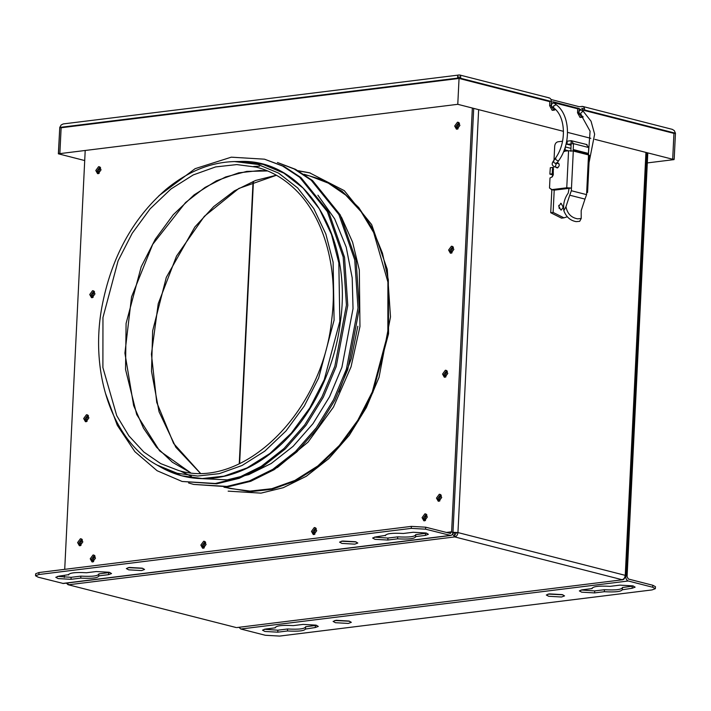 <?xml version="1.0" encoding="UTF-8"?>
<svg xmlns="http://www.w3.org/2000/svg" width="711" height="711" viewBox="0 0 711 711"><rect width="100%" height="100%" fill="white"/><g stroke="black" fill="none" stroke-linecap="round" stroke-linejoin="round"><path stroke-width="1.07" d="M625.716 576.274L625.716 576.319C625.769 578.763 626.613 580.327 628.24 580.994L652.725 587.259L655.346 588.681L655.444 586.691L652.822 585.269L628.337 579.012L627.075 576.674L647.801 152.901M655.346 588.681L652.023 589.926L279.627 636.078L265.319 635.27L240.833 629.013L238.949 627.315M581.083 589.988L594.689 590.921L604.448 589.712C615.833 590.343 621.841 589.606 622.463 587.482L633.492 586.068M548.048 594.085L562.916 594.814M334.828 620.507L349.688 621.236M264.252 629.253L277.85 630.186L287.608 628.977C299.002 629.608 305.01 628.871 305.632 626.747L316.653 625.333M604.448 589.712L604.35 591.703L594.592 592.912L581.714 592.183L579.349 590.903L582.345 589.783L592.103 588.575L592.139 587.988M592.041 588.281L592.103 588.575C592.734 586.451 598.742 585.713 610.127 586.344L619.885 585.135L632.763 585.855L635.127 587.144L632.123 588.264L622.427 589.766M622.463 587.482L622.365 589.472C621.743 591.588 615.735 592.334 604.35 591.703M562.188 594.609L564.552 595.889L561.557 597.009L548.679 596.28L546.315 595L549.31 593.881L562.188 594.609M348.968 621.032L351.323 622.312L348.328 623.431L335.45 622.703L333.095 621.423L336.09 620.303L348.968 621.032M287.608 628.977L287.511 630.968L277.752 632.177L264.874 631.448L262.519 630.168L265.514 629.048L275.273 627.84L275.299 627.262M275.21 627.546L275.273 627.84C275.895 625.716 281.903 624.978 293.296 625.609L303.055 624.4L315.933 625.129L318.288 626.409L315.293 627.529L305.597 629.031M305.632 626.747L305.534 628.737C304.912 630.861 298.904 631.599 287.511 630.968M625.093 576.399L626.293 575.919L625.253 575.35L645.935 152.421M236.834 627.564L622.747 579.741L236.834 627.573M478.636 109.645L457.946 532.566L625.253 575.35C624.942 577.767 623.876 579.225 622.054 579.696C623.716 579.883 624.685 578.79 624.969 576.417L625.716 576.319M68.034 584.7L236.141 627.529L68.034 584.7L66.363 583.127M452.454 534.174L454.756 536.921L68.843 584.744L66.958 583.047M63.35 583.5L38.172 577.19L35.55 575.768L38.883 574.524L411.269 528.371L425.578 529.18L450.756 535.481L63.35 583.5M62.657 583.447L450.063 535.436C451.716 535.605 452.685 534.512 452.978 532.157L473.704 108.383M158.9 195.738L195.107 168.676L231.271 157.175L264.501 159.184L282.605 166.036L299.624 177.243L327.362 211.638L343.173 256.955L346.426 305.063L334.845 366.192L321.985 396.836L304.717 424.902L283.991 448.534L261.204 466.407L237.856 477.979L215.317 483.48L182.096 481.471L157.122 470.735L134.859 451.645L117.288 425.285L105.699 393.903M264.501 159.184L283.965 166.383L300.993 177.59L328.722 211.985L344.533 257.302L347.786 305.419L336.205 366.538L323.345 397.182L306.077 425.249L285.351 448.881L262.563 466.754L239.216 478.325L216.677 483.827L182.096 481.471M317.888 195.196L334.632 218.792L346.204 247.135L352.203 277.868L353.029 308.636L341.911 367.303L329.575 396.711L313 423.649L293.11 446.33L271.238 463.483L248.832 474.593L227.2 479.872L197.294 478.423M193.65 484.422L228.24 486.777L250.779 481.285L274.117 469.704L296.914 451.841L317.639 428.209L334.908 400.133L347.768 369.498L359.348 308.37L356.095 260.253L340.276 214.944L312.547 180.541L295.527 169.334L277.423 162.49L294.167 168.987L311.187 180.194L338.916 214.589L354.736 259.906L357.989 308.023L346.408 369.151L333.548 399.786L316.279 427.853L295.554 451.485L272.757 469.358L249.419 480.929L226.88 486.431L193.65 484.422L188.593 482.965M310.245 172.977L298.513 170.933M298.069 170.684L309.561 172.8L344.266 190.637L371.657 224.614L387.273 269.38L390.49 316.902L379.052 377.283L366.352 407.554L349.288 435.274L328.82 458.622L306.299 476.272L283.245 487.702L260.981 493.141L228.16 491.15M64.328 577.448L64.425 575.483M64.719 569.342L85.204 150.483M38.883 574.524L38.981 572.533L35.648 573.777L35.55 575.768M38.981 572.533L411.367 526.38L411.269 528.371M425.578 529.18L425.676 527.189L411.367 526.38M425.676 527.189L450.507 533.472M57.502 576.39L71.109 577.323L80.867 576.114C92.252 576.745 98.26 576.008 98.891 573.884L109.912 572.471M128.078 567.645L142.947 568.373M341.307 541.222L356.167 541.951M374.341 537.125L387.939 538.058L397.707 536.849C409.092 537.48 415.1 536.734 415.722 534.619L426.742 533.197M80.867 576.114L80.77 578.105L71.011 579.314L58.133 578.585L55.778 577.305L58.773 576.186L68.469 574.684M68.558 574.39L68.532 574.977C69.154 572.853 75.162 572.115 86.546 572.746L96.305 571.537L109.183 572.257L111.547 573.546L108.552 574.666L98.793 575.874L98.891 573.884M80.77 578.105C92.163 578.736 98.162 577.99 98.793 575.874L98.856 576.168M128.709 569.84L126.345 568.56L129.34 567.44L142.218 568.169L144.582 569.449L141.587 570.569L128.709 569.84M341.929 543.417L339.574 542.129L342.569 541.018L355.447 541.738L357.802 543.026L354.807 544.146L341.929 543.417M397.707 536.849L397.609 538.84L387.842 540.049L374.964 539.32L372.608 538.04L375.604 536.921L385.3 535.419M385.389 535.125L385.362 535.712C385.984 533.588 391.992 532.841 403.386 533.472L413.144 532.263L426.022 532.992L428.377 534.281L425.382 535.401L415.624 536.609L415.722 534.619M397.609 538.84C408.994 539.471 415.002 538.725 415.624 536.609L415.686 536.903M450.161 533.446L451.618 531.801L472.344 108.036M94.981 293.874L92.19 297.678L91.479 297.633L89.728 294.523L92.528 290.71L93.239 290.755L94.981 293.874M453.867 249.392L451.067 253.205L450.356 253.16L448.605 250.041L451.405 246.237L452.116 246.282L453.867 249.392M88.919 417.89L86.12 421.694L85.409 421.659L83.667 418.539L86.458 414.735L87.169 414.78L88.919 417.89M447.797 373.417L444.997 377.221L444.286 377.177L442.544 374.066L445.344 370.253L446.046 370.298L447.797 373.417M316.724 530.726L313.924 534.53L313.222 534.485L311.471 531.375L314.271 527.571L314.973 527.615L316.724 530.726M206.11 544.43L203.31 548.243L202.599 548.199L200.858 545.088L203.648 541.275L204.359 541.32L206.11 544.43M101.051 169.849L98.251 173.653L97.54 173.617L95.798 170.498L98.589 166.694L99.3 166.738L101.051 169.849M441.735 497.433L438.936 501.237L438.225 501.202L436.474 498.082L439.274 494.278L439.985 494.323L441.735 497.433M95.496 558.144L92.697 561.948L91.986 561.903L90.235 558.793L93.034 554.989L93.745 555.033L95.496 558.144M82.849 541.915L80.059 545.719L79.348 545.675L77.597 542.564L80.396 538.751L81.107 538.796L82.849 541.915M427.338 517.013L424.547 520.825L423.836 520.781L422.085 517.67L424.885 513.857L425.596 513.902L427.338 517.013M459.928 125.376L457.129 129.18L456.418 129.135L454.676 126.025L457.475 122.212L458.177 122.256L459.928 125.376M93.879 291.066L91.088 294.869L92.19 297.678M452.765 246.584L449.965 250.396L451.067 253.196M87.817 415.082L85.027 418.886L86.129 421.694M446.695 370.609L443.904 374.413L445.006 377.221M315.622 527.918L312.831 531.721L313.933 534.53M205.008 541.622L202.217 545.435L203.319 548.243M99.949 167.041L97.158 170.844L98.26 173.653M440.633 494.625L437.834 498.429L438.936 501.237M94.394 555.335L91.595 559.139L92.697 561.948M81.747 539.107L78.957 542.911L80.059 545.719M426.236 514.204L423.445 518.017L424.547 520.825M458.826 122.568L456.035 126.371L457.137 129.18M80.343 545.666L79.108 542.893L81.969 539.285M98.536 173.6L97.309 170.827L100.171 167.227M86.404 421.641L85.178 418.868L88.04 415.268M92.474 297.625L91.239 294.852L94.101 291.243M424.831 520.763L423.596 517.999L426.458 514.391M92.981 561.894L91.746 559.122L94.607 555.522M203.595 548.181L202.359 545.417L205.23 541.809M457.413 129.126L456.186 126.354L459.048 122.745M439.22 501.184L437.985 498.411L440.847 494.812M445.29 377.168L444.055 374.395L446.917 370.786M451.352 253.143L450.116 250.37L452.978 246.77M453.422 247.348L451.476 250.725L452.018 252.849M94.545 291.821L92.599 295.198L93.141 297.331M447.361 371.364L445.415 374.741L445.948 376.874M88.484 415.837L86.538 419.214L87.071 421.347M205.675 542.386L203.719 545.764L204.261 547.897M100.615 167.805L98.669 171.182L99.202 173.306M441.291 495.389L439.345 498.767L439.887 500.891M426.902 514.968L424.956 518.346L425.498 520.479M95.052 556.091L93.105 559.468L93.648 561.601M459.493 123.323L457.546 126.7L458.08 128.833M82.414 539.862L80.467 543.24L81.01 545.373M457.946 532.566C457.644 534.992 456.578 536.441 454.756 536.921L454.853 534.93L456.444 532.752L457.946 532.566L452.223 532.246M456.444 532.752L453.591 532.592L454.853 534.93M316.288 528.673L314.342 532.05L314.875 534.183M314.218 534.476L312.982 531.704L315.844 528.104M566.756 187.775L568.569 150.768L573.297 151.034L573.199 149.532L588.432 153.425L588.53 154.927L589.392 155.398L587.579 192.405L586.708 191.934L586.584 194.627L571.351 190.735L571.475 188.042L566.756 187.775L551.967 189.606L554.145 190.157L551.158 189.553L551.967 189.606L549.514 188.051L550.003 177.946L551.683 177.181L553.282 175.004L553.265 167.529M562.694 217.913L561.503 218.144L550.714 212.713L551.843 189.73M552.474 176.799L552.571 174.808L549.852 174.115L550.314 167.734L552.829 167.423L552.474 169.245L553.549 169.52M566.347 144.057L567.014 143.871L567.129 141.489L566.658 141.365M554.145 190.157L569.076 188.335L568.205 193.116C564.427 198.422 562.97 204.279 563.832 210.705L565.956 206.714C567.36 213.682 571.262 217.726 577.679 218.837L581.216 218.473L581.189 210.607L584.984 199.098L569.751 195.205L565.956 206.714M587.579 192.405L586.673 192.788M586.584 194.627L584.984 199.098M571.351 190.735L569.751 195.205M588.53 154.927L573.297 151.043L571.475 188.042L569.076 188.335M581.216 218.473L579.705 221.317L576.194 221.636C570.338 220.614 566.214 216.971 563.832 210.705M568.569 150.768L563.743 151.256M554.002 160.224L554.696 146.155C555.007 143.729 556.073 142.28 557.895 141.8L562.552 141.222M557.068 162.917L557.984 162.855M557.46 162.819C559.895 164.232 559.806 165.956 557.202 167.992L555.655 167.067M570.889 151.327L571.084 143.951L567.058 144.351L567.209 141.169L571.173 140.671L573.493 143.649L573.199 149.532L588.432 153.425M566.169 143.658L567.014 143.871M586.406 144.573L588.726 147.55L588.432 153.407M587.073 144.609L571.173 140.671L571.057 143.871M588.726 147.55L573.493 143.649L571.022 143.862M552.474 169.245L552.251 173.822L549.852 174.115M553.638 167.627L552.829 167.423M565.547 146.039L564.961 149.897L567.68 150.59L564.961 150.928L564.552 151.541M554.207 190.148L553.114 212.42L563.903 217.842L567.102 216.828M552.251 173.822L553.327 174.088M561.13 203.382L563.219 207.239L561.388 209.994L560.81 209.949L558.73 206.092L561.13 203.382L560.561 203.346M553.291 174.719L552.571 174.808M563.974 150.679L564.961 150.928M564.961 149.897L564.241 149.985M553.114 212.42L550.714 212.713M566.089 143.986L571.022 145.248M559.21 208.474L558.828 205.346M551.016 99.496L579.243 106.712L582.665 106.437L672.33 129.366L674.33 130.655L675.45 133.206L674.188 159.077L672.686 159.255L594.885 139.365M59.76 127.527L58.364 153.807L84.716 160.553M555.558 109.547L553.665 110.125L551.141 105.45L551.336 101.469C551.265 99.096 550.323 97.896 548.528 97.869M549.799 101.078L549.639 105.637L552.163 110.312L554.358 110.169M553.593 110.107L554.704 108.739M583.1 111.334L583.162 110.178L581.758 108.374L584.62 109.032M583.393 106.783L581.856 106.383C583.651 106.419 584.584 107.619 584.664 109.992L675.45 133.206L673.948 133.392L672.686 159.255M555.229 103.93L555.273 103.051L577.723 108.792L577.528 112.765L580.052 117.439L582.247 117.306L581.554 117.253L579.03 112.578L579.216 108.605L556.775 102.864L555.273 103.051M579.216 108.605L577.723 108.792M581.474 117.235L582.469 116.124M583.224 116.88L582.247 117.306M459.288 77.064L460.719 77.348M457.582 77.099L459.004 76.984L459.048 78.441L457.777 104.313L59.866 153.62L58.506 153.274L59.768 127.411L61.128 125.003L63.243 123.927L459.102 75.002C457.937 74.753 457.466 75.784 457.688 78.094L59.768 127.411L61.128 127.758L59.866 153.62M551.336 101.469L460.55 78.254C460.941 75.979 460.452 74.895 459.102 75.002L460.15 75.268M459.67 74.993L458.231 75.108M61.466 127.198L61.128 127.758L459.048 78.441L457.777 104.313L563.485 131.339M458.808 77.01L459.048 78.441L549.834 101.655M590.823 138.325L567.547 132.379M673.646 132.744L673.948 133.392L583.162 110.178M647.312 162.917L674.046 159.611L674.072 159.086M239.625 463.625L253.427 181.421M628.24 580.994L240.833 629.013M652.822 585.269L652.725 587.259M632.123 588.264L632.221 586.273M594.592 592.912L594.689 590.921M315.293 627.529L315.391 625.538M277.752 632.177L277.85 630.186M276.339 175.217L255.587 180.461L234.337 190.895L213.709 206.581L194.858 226.987L166.303 277.379L152.652 330.855L151.505 371.293L159.051 411.767L175.821 447.219L200.182 473.091M267.62 170.942L259.915 170.498L238.745 172.826L216.393 180.834L194.085 194.903L173.262 214.722L155.3 239.216L141.222 266.723L126.087 323.416L125.545 369.48L136.708 414.531L159.584 450.836L190.477 472.655M102.962 317.497L102.891 367.56L116.72 415.642L128.86 435.825L143.826 452.018L160.757 463.634L178.719 470.558C242.984 490.279 322.35 412.718 331.673 320.021C338.738 266.403 323.034 213.709 292.141 186.611C281.423 177.021 269.478 170.533 256.307 167.138L236.79 164.588L215.629 166.916L193.268 174.915L170.96 188.993L150.145 208.812L132.184 233.306L118.097 260.813L102.962 317.497M334.09 320.172L333.121 262.199L325.807 233.91L313.782 208.59L297.669 187.944L278.579 173.111L257.897 164.437L234.568 161.566C210.572 162.179 187.677 171.493 165.876 189.526C132.406 218.704 111.04 258.04 101.789 307.534C89.639 374.084 112.978 441.131 156.98 465.012L177.226 473.286L197.685 476.041L219.255 473.659L242.042 465.501L264.776 451.156L286 430.955L304.308 405.99L318.661 377.959L334.09 320.172M339.814 321.408L338.836 262.954L331.468 234.426L319.337 208.901L303.09 188.086L283.84 173.129L262.99 164.383L239.465 161.495C304.281 158.242 352.869 235.883 340.418 321.63C334.259 373.142 308.032 423.56 272.571 451.903C257.906 463.759 242.478 471.731 226.302 475.81C203.044 481.445 181.358 478.645 161.237 467.429L181.661 475.775L202.28 478.547L224.027 476.157L247.001 467.927L269.931 453.467L291.323 433.097L309.783 407.927L324.252 379.665L339.814 321.408M180.132 470.922L191.375 476.352M338.898 391.903L351.216 358.824L357.829 326.225M277.326 467.616L308.014 442.153L333.486 407.074L351.038 366.849L359.962 326.5L359.322 269.958L352.594 242.202L341.396 217.051M224.765 487.151L229.937 488.466L250.032 491.097L271.824 488.697L294.843 480.458L317.817 465.963L339.263 445.548L357.757 420.334L372.262 392.01L387.851 333.628L387.913 282.08L373.675 232.559L361.17 211.78L345.768 195.107L328.331 183.145L309.827 176.008L304.663 174.693M223.974 487.213L250.308 491.683L272.171 489.275L295.261 481.009L318.306 466.469L339.814 445.993L358.371 420.699L372.92 392.276L388.562 333.717L388.33 279.814L382.447 253.134L372.475 228.595L358.779 207.612L342.098 191.286L323.469 180.167L303.997 174.248M71.011 579.314L71.109 577.323M108.552 574.666L108.65 572.675M387.842 540.049L387.939 538.058M425.382 535.401L425.48 533.41M446.312 532.459L451.618 531.801M580.914 114.773L579.198 114.338M553.567 107.779L551.318 107.21M586.708 191.934L588.53 154.936M588.521 154.367L573.288 150.474M565.503 146.973L570.871 148.35M622.054 579.696L454.756 536.921M582.531 108.57L581.758 108.374M551.141 105.45L549.639 105.637M579.03 112.578L577.528 112.765M556.269 162.819L555.931 163.708C553.496 162.437 552.811 161.61 553.887 161.237M556.331 163.299L555.3 166.818L554.722 166.827C551.949 165.681 551.46 163.832 553.247 161.299L555.247 158.455C566.898 142.929 565.76 116.417 553.7 107.885L553.593 105.939L556.215 104.695C570.302 115.04 571.235 143.675 558.57 160.793L557.931 160.864C555.495 159.584 554.811 158.766 555.886 158.384M556.215 104.695L553.7 102.819L551.425 104.233L551.532 106.17L553.7 107.885M554.482 103.335L553.487 101.869L551.309 102.02M577.927 108.268L553.487 101.869M578.763 111.218L581.038 109.805L583.207 111.52C580.843 112.249 580.238 113.422 581.385 115.04L578.87 113.165M239.251 463.803L253.054 181.563M647.001 152.687L626.302 575.919M276.463 175.253L238.852 188.433L204.341 216.322L176.515 256.093L158.242 303.668L151.425 354.176L156.74 402.426L173.617 443.46L200.262 473.091M267.647 170.951L246.77 171.395L225.663 176.95L205.026 187.428L185.562 202.519L152.714 244.344L131.553 296.869L124.905 353.118L133.641 405.572L143.48 428.146L156.553 447.246L172.4 462.248L190.504 472.655M156.98 465.012L161.237 467.429M234.568 161.566L239.465 161.495M259.524 166.223L253.605 166.498M561.503 218.144L563.903 217.842M549.336 97.914L459.67 74.984M556.215 163.228L556.437 163.877L558.57 160.793M559.015 163.743L556.873 163.192M558.011 167.672L554.722 166.827M577.43 107.992L578.905 108.525M579.216 108.667L581.376 109.974M588.459 153.647L590.086 131.179L581.038 114.871M589.037 162.65L594.636 134.192L591.028 121.19L583.553 111.689"/></g></svg>
